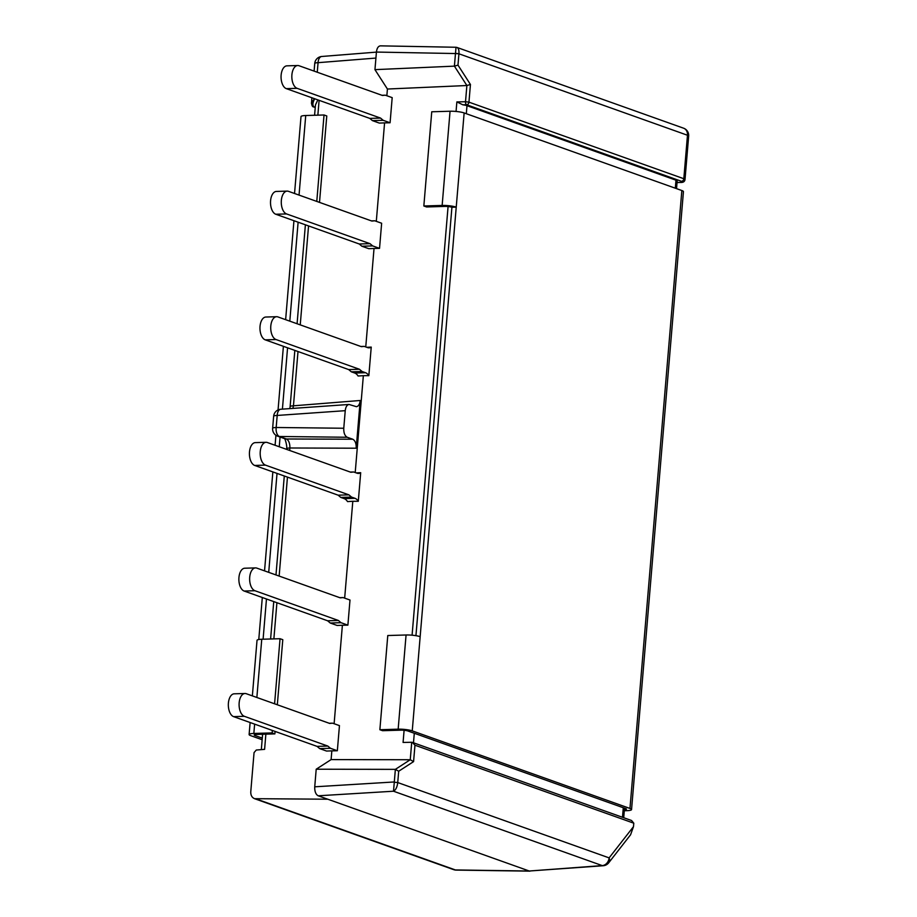 <?xml version="1.0" encoding="UTF-8"?>
<svg xmlns="http://www.w3.org/2000/svg" width="917" height="917" viewBox="0 0 917 917"><rect width="100%" height="100%" fill="white"/><g stroke="black" fill="none" stroke-linecap="round" stroke-linejoin="round"><path stroke-width="1.38" d="M415.94 635.687L451.921 207.265A5.124 0.883 -175.2 0 0 444.883 206.417L426.577 206.955L423.837 205.981L431.747 111.782L450.052 111.244A10.236 1.777 -175.2 0 1 464.14 112.94L681.847 190.53A10.236 1.777 -175.2 0 1 683.44 191.642L631.549 809.573A10.236 1.777 -175.2 0 1 627.125 810.662L624.294 810.766M255.086 734.563L255.006 735.526L262.285 738.116M255.006 735.526A5.124 0.883 4.8 0 1 254.215 734.976A5.124 0.883 4.8 0 1 256.577 734.425L274.882 733.887L272.143 732.912L253.837 733.451L254.628 724.121M262.147 739.732L250.708 735.652A10.236 1.777 4.8 0 1 249.115 734.54A10.236 1.777 4.8 0 1 253.837 733.451M631.549 809.573A10.236 1.777 -175.2 0 0 629.968 808.462L412.249 730.872A10.236 1.777 -175.2 0 0 398.161 729.175L379.867 729.726L387.776 635.527L406.071 634.988L398.161 729.175M624.385 809.677A5.124 0.883 -175.2 0 0 626.449 809.149A5.124 0.883 -175.2 0 0 625.658 808.588L407.939 730.998A5.124 0.883 -175.2 0 0 400.901 730.161L382.595 730.7L379.867 729.726M423.837 205.981L442.143 205.442A10.236 1.777 4.8 0 1 456.23 207.139L420.158 636.673A10.236 1.777 -175.2 0 0 406.071 634.988M464.14 112.94L456.23 207.139L451.921 207.265M298.117 222.201L289.806 321.156M287.571 347.807L282.413 409.131M280.075 437.031L279.261 446.751M277.026 473.401L268.715 572.357M266.469 598.996L263.099 639.218M258.777 639.516L262.308 597.506M264.543 570.867L272.853 471.911M275.089 445.272L275.925 435.277M278.057 409.956L283.399 346.317M285.634 319.678L293.944 220.722M277.324 704.772L282.791 639.688L280.052 638.713L261.758 639.252A10.236 1.777 -175.2 0 0 257.024 640.353L252.358 695.877M275.089 731.422L274.882 733.887M294.54 193.498L301.005 116.608A10.236 1.777 4.8 0 1 305.728 115.519L324.033 114.98L316.778 201.419M280.052 638.713L274.584 703.798M272.349 730.448L272.143 732.912M319.506 202.393L326.773 115.955L324.033 114.98M374.033 248.473L379.535 248.358L372.646 245.905L361.871 246.226L368.76 248.679L374.033 248.473L365.757 346.935M384.578 122.878L390.08 122.763L383.191 120.31L380.555 118.075L297.108 88.33A11.52 6.224 -91.7 0 1 291.835 76.019A11.52 6.224 -91.7 0 1 297.716 65.52L286.952 65.841A11.52 6.224 88.3 0 0 281.06 76.34A11.52 6.224 88.3 0 0 286.333 88.651L369.792 118.396L372.428 120.62L379.317 123.084L384.578 122.878L376.302 221.341M376.428 52.063L455.474 53.541L456.024 47.26L380.452 45.85C378.251 46.102 376.921 48.177 376.428 52.063L374.95 69.646L387.421 89.029L386.848 95.746M360.209 400.488L356.209 448.207C356.346 443.553 355.188 440.561 352.736 439.22L347.234 437.26C344.792 435.907 343.634 432.916 343.772 428.25L345.239 410.678C345.698 406.942 346.958 404.867 349.033 404.466L356.449 406.69C358.513 406.277 359.762 404.214 360.209 400.488L293.451 405.818L298.002 351.52M265.873 734.15L264.6 749.361L256.29 750.026L254.055 752.605L250.777 791.68C250.639 795.188 251.9 797.526 254.559 798.684L327.782 799.211L529.247 871.012L455.394 869.946A7.68 6.327 109.6 0 1 453.674 869.648A7.68 7.68 0 0 0 456.162 870.095A7.68 4.104 -89.2 0 1 455.394 869.946L256.233 798.971M331.839 750.863L337.341 750.748L330.452 748.283L327.827 746.06L244.369 716.315A11.52 6.224 -91.7 0 1 239.096 704.004A11.52 6.224 -91.7 0 1 244.977 693.504L234.213 693.814A11.52 6.224 88.3 0 0 228.333 704.325A11.52 6.224 88.3 0 0 233.606 716.636L317.064 746.381L319.689 748.604L326.578 751.057L331.839 750.863L331.106 759.597L316.205 769.214L314.737 786.809C314.6 791.463 315.757 794.454 318.199 795.796L327.782 799.211M342.385 625.268L347.887 625.142L340.998 622.689L338.373 620.465L254.915 590.72A11.52 6.224 -91.7 0 1 249.642 578.409A11.52 6.224 -91.7 0 1 255.522 567.898L244.759 568.219A11.52 6.224 88.3 0 0 238.879 578.73A11.52 6.224 88.3 0 0 244.151 591.041L327.61 620.775L330.235 623.01L337.124 625.463L342.385 625.268L334.12 723.719M352.804 501.278L358.295 501.29A12.804 6.912 88.3 0 0 354.971 498.309L344.207 498.63A12.804 6.912 -91.7 0 1 347.532 501.599L352.804 501.278L344.666 598.125M363.35 375.683L368.84 375.683A12.804 6.912 88.3 0 0 365.516 372.715L362.089 371.5L359.464 369.264L348.701 369.585L351.326 371.821L354.753 373.036A12.804 6.912 -91.7 0 1 358.077 376.004L363.35 375.683L355.211 472.53M456.058 111.461L456.861 101.913L462.867 104.813A7.68 1.33 4.8 0 1 466.994 105.696L675.978 180.179A7.68 1.33 4.8 0 1 677.17 181.016L676.54 188.638M630.575 834.779L633.498 826.63L609.117 857.888A7.68 6.327 109.6 0 1 602.251 865.602A7.68 4.195 85.8 0 0 603.214 865.74A7.68 7.68 0 0 0 608.705 862.805A7.68 5.41 -142 0 0 609.117 857.888L397.737 782.556L394.287 782.224L393.508 791.222C395.8 789.973 397.199 787.084 397.737 782.556L394.287 782.224M603.226 865.74L529.247 871.012L602.251 865.602L393.508 791.222L318.199 795.796M633.498 826.63L633.785 823.191L631.572 820.52L412.363 742.392L411.722 742.266L410.254 759.734L413.578 761.614L414.965 745.212L412.363 742.392M455.497 53.289L458.936 53.794L687.475 135.246L683.818 178.723A2.556 2.109 109.6 0 1 681.457 181.302A5.124 0.883 4.8 0 1 680.036 182.403A2.556 1.456 87.8 0 0 680.345 182.449C683.165 182.621 684.724 181.658 685.01 179.56A7.68 1.33 -175.2 0 0 683.818 178.723L468.954 102.154L470.444 84.49L457.984 65.118L454.408 66.139L455.474 53.541L458.936 53.794C459.165 50.32 458.511 48.2 456.975 47.443L683.589 128.197A7.68 6.327 109.6 0 1 687.475 135.246A7.68 1.33 4.8 0 1 688.667 136.071A7.68 7.68 0 0 0 683.589 128.197M277.702 436.194L284.717 438.693A7.68 6.327 -70.4 0 0 284.74 438.704A7.68 6.327 -70.4 0 0 286.436 438.991L279.421 436.492A7.68 4.195 -89.4 0 1 276.177 427.494A7.68 1.33 -175.2 0 0 272.636 428.319A7.68 7.68 0 0 0 277.702 436.194A7.68 6.327 -70.4 0 0 279.421 436.492L347.234 437.26M289.692 450.476L289.91 447.989C289.921 443.335 288.763 440.332 286.436 438.991L352.736 439.22M356.209 448.207L289.91 447.989A7.68 1.33 -175.2 0 0 286.585 448.803L286.54 449.353M313.82 106.991A2.556 2.109 -70.4 0 0 313.935 107.025A2.556 2.109 -70.4 0 0 313.946 107.037A2.556 2.109 -70.4 0 0 314.508 107.129L314.359 107.083C312.296 105.787 312.41 103.013 314.703 98.761M313.946 107.037L313.717 106.945A2.556 2.086 -67.2 0 0 314.359 107.083M314.439 98.669L311.436 102.876M311.86 97.752L311.482 103.564M294.838 350.397L290.127 406.632A7.68 1.33 4.8 0 1 293.451 405.818L292.89 408.397M314.588 115.255L315.459 104.916L317.844 99.884M387.421 89.029L466.879 85.522L454.408 66.139L374.95 69.646M331.106 759.597L410.254 759.734L395.365 769.363L398.689 771.243L413.578 761.614M404.099 730.276L403.079 742.449L411.722 742.266M314.737 786.809L394.299 781.96L395.365 769.363L316.205 769.214M368.84 375.683L371.236 347.096L366.777 347.302M358.295 501.29L360.69 472.702L356.232 472.897M347.887 625.142L349.996 600.027L343.107 597.575L340.264 597.85L256.817 568.116A11.52 6.224 -91.7 0 0 255.522 567.898M337.341 750.748L339.45 725.622L332.562 723.169L329.719 723.444L246.272 693.711A11.52 6.224 -91.7 0 0 244.977 693.504M390.08 122.763L392.189 97.638L385.3 95.185L382.458 95.471L298.999 65.726A11.52 6.224 -91.7 0 0 297.716 65.52M379.535 248.358L381.644 223.244L374.755 220.779L371.912 221.066L288.454 191.321A11.52 6.224 -91.7 0 0 287.17 191.114A11.52 6.224 -91.7 0 0 281.278 201.614A11.52 6.224 -91.7 0 0 286.551 213.936L370.01 243.67L372.646 245.905M456.861 101.913L465.515 101.73A2.556 1.307 88.8 0 0 466.593 104.733L681.457 181.302M470.444 84.49L466.879 85.522L465.515 101.73L468.954 102.154A2.556 2.109 -70.4 0 1 466.593 104.733L462.867 104.813M319.689 748.604L330.452 748.283M317.064 746.381L327.827 746.06M329.214 723.272L332.562 723.169M330.235 623.01L340.998 622.689M327.61 620.775L338.373 620.465M339.76 597.666L343.107 597.575M372.428 120.62L383.191 120.31M381.942 95.288L385.3 95.185M369.792 118.396L380.555 118.075M359.464 369.264L276.006 339.531A11.52 6.224 -91.7 0 1 270.733 327.209A11.52 6.224 -91.7 0 1 276.613 316.709A11.52 6.224 -91.7 0 1 277.908 316.915L361.367 346.66L364.209 346.385L367.625 347.6A12.804 6.912 88.3 0 0 369.058 347.83A12.804 6.912 88.3 0 0 371.236 347.096M348.701 369.585L265.242 339.852A11.52 6.224 -91.7 0 1 259.97 327.529A11.52 6.224 -91.7 0 1 265.85 317.03L276.613 316.709M360.851 346.477L364.209 346.385M351.326 371.821L362.089 371.5M344.207 498.63L340.78 497.415L351.543 497.094L348.918 494.859L265.46 465.125A11.52 6.224 -91.7 0 1 260.187 452.815A11.52 6.224 -91.7 0 1 266.068 442.303A11.52 6.224 -91.7 0 1 267.363 442.521L350.821 472.255L353.653 471.98L357.08 473.195A12.804 6.912 88.3 0 0 358.513 473.424A12.804 6.912 88.3 0 0 360.69 472.702M340.78 497.415L338.155 495.18L254.697 465.446A11.52 6.224 -91.7 0 1 249.424 453.124A11.52 6.224 -91.7 0 1 255.304 442.624L266.068 442.303M338.155 495.18L348.918 494.859M354.971 498.309L351.543 497.094M350.305 472.072L353.653 471.98M371.396 220.882L374.755 220.779M361.871 246.226L359.246 243.991L275.788 214.246A11.52 6.224 -91.7 0 1 270.515 201.935A11.52 6.224 -91.7 0 1 276.395 191.435L287.17 191.114M359.246 243.991L370.01 243.67M450.052 111.244L442.143 205.442M420.158 636.673L412.249 730.872M256.863 697.482L261.758 639.252M299.045 195.103L305.728 115.519M681.847 190.53L629.968 808.462M317.259 72.237L318.061 62.677L375.924 58.069M300.237 324.882L308.548 225.926M317.855 115.164L319.105 100.331M273.874 638.897L276.911 602.71M279.146 576.071L287.457 477.115M675.978 180.179L675.313 188.191M623.285 807.739L622.483 817.276M413.487 742.793L414.289 733.268M466.317 113.719L466.994 105.696M414.965 745.212L633.785 823.191M397.749 782.384L398.689 771.243M448.081 206.543L412.088 635.194M677.044 182.575L680.345 182.449A2.556 1.456 87.8 0 0 680.689 182.357M314.737 63.491A7.68 1.33 4.8 0 1 318.061 62.677A7.68 4.321 -94.6 0 1 321.775 56.476A7.68 7.68 0 0 0 314.737 63.491L314.095 71.113M315.253 107.392L314.508 107.129L315.276 107.14M343.772 428.25L276.177 427.494L277.198 415.447A7.68 4.104 -94 0 1 280.762 409.246A7.68 7.68 0 0 0 273.644 416.272A7.68 1.33 4.8 0 1 277.198 415.447L345.239 410.678M680.036 182.403L677.044 182.517M457.984 65.118L458.913 53.965M233.606 716.636L244.369 716.315M244.151 591.041L254.915 590.72M286.333 88.651L297.108 88.33M265.242 339.852L276.006 339.531M365.516 372.715L354.753 373.036M254.697 465.446L265.46 465.125M275.788 214.246L286.551 213.936M249.115 734.54L250.123 722.516M624.511 808.186L623.709 817.712M254.536 798.684L453.674 869.648M529.992 871.15L456.139 870.095M630.518 834.848L608.705 862.805M456.013 47.283L456.712 47.386M284.247 438.441C285.221 438.2 287.422 446.992 286.574 448.803M284.293 475.992L275.983 574.948M273.747 601.586L270.607 638.989M262.606 734.253L261.322 749.625M313.717 106.945C312.548 106.991 311.814 105.638 311.528 102.887M321.775 56.476L376.428 52.12M688.667 136.071L685.01 179.56M290.116 406.621L289.841 408.615M305.395 224.803L297.085 323.758M272.636 428.319L273.644 416.272M280.762 409.246L348.999 404.466M315.242 107.495L313.935 107.025"/></g></svg>

